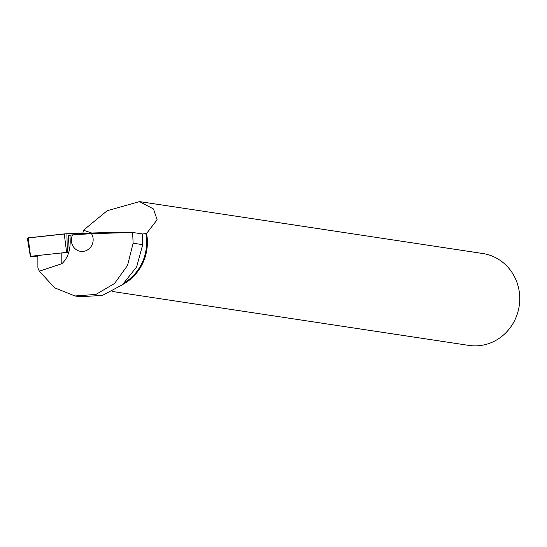 <?xml version="1.0" encoding="UTF-8"?>
<svg xmlns="http://www.w3.org/2000/svg" width="547" height="547" viewBox="0 0 547 547"><rect width="100%" height="100%" fill="white"/><g stroke="black" fill="none" stroke-linecap="round" stroke-linejoin="round"><path stroke-width="0.82" d="M30.345 256.358L27.35 238.041L66.919 233.74L67.322 252.311L30.564 256.311L37.866 256.181M66.919 233.74L118.925 232.202L121.557 232.297L121.516 232.79M37.866 255.736L37.9 267.941L39.363 271.196L61.818 263.716L61.784 253.111L67.637 252.304M67.698 252.29L68.635 235.483L72.56 234.868A11.535 10.878 -81.4 0 0 82.713 251.435A11.535 10.878 -81.4 0 0 91.513 233.685L132.627 232.468L133.112 243.203L127.56 265.398L114.514 283.517L95.951 294.423L74.939 295.975L54.625 287.804L39.363 271.196M133.112 243.203L142.705 244.653L136.682 266.827L122.466 284.748L102.453 295.401L80.04 296.748M142.705 244.653L142.213 233.884L132.627 232.468M72.56 234.868L91.513 233.685M69.872 235.148C71.185 248.147 68.498 257.664 61.818 263.716M125.366 282.156A45.886 43.281 98.6 0 0 145.851 233.569L146.575 233.466A46.468 43.828 98.6 0 1 147.293 245.425A46.468 43.828 98.6 0 1 122.808 284.461M145.851 233.569L142.241 234.027M146.575 233.466L157.133 219.791L153.475 208.954L139.506 201.597L107.144 210.745L83.486 230.212L82.823 233.268M112.367 291.483L468.909 345.403A46.468 43.828 -81.4 0 0 519.65 301.746A46.468 43.828 -81.4 0 0 482.81 253.514L139.512 201.597M91.684 233.008L83.486 230.212M30.564 256.311L28.184 237.863L64.231 233.911L121.55 232.284M66.618 252.358L64.238 233.911M118.938 232.858L118.925 232.202M74.98 295.989L80.074 296.754"/></g></svg>

